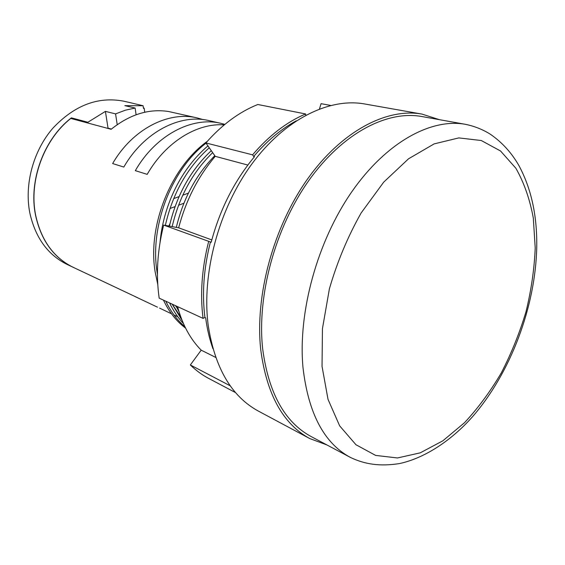 <?xml version="1.0" encoding="UTF-8"?>
<svg xmlns="http://www.w3.org/2000/svg" width="565" height="565" viewBox="0 0 565 565"><rect width="100%" height="100%" fill="white"/><g stroke="black" fill="none" stroke-linecap="round" stroke-linejoin="round"><path stroke-width="0.85" d="M207.948 145.897C181.923 167.826 163.454 204.346 160.043 242.357M169.578 302.946C173.363 310.891 177.982 317.749 183.42 323.519M211.282 150.671C190.553 170.199 176.598 195.349 169.422 226.134M175.976 305.891L179.07 311.873M214.785 155.7C196.013 174.811 183.194 198.711 176.315 227.384M465.489 124.335L421.836 116.524C387.237 110.154 342.68 133.015 308.942 180.369C275.261 227.674 256.884 295.269 262.64 348.626C268.495 392.929 284.675 422.246 311.174 436.575L350.335 457.396C324.042 443.2 308.25 413.177 302.967 367.328C297.91 312.064 317.332 241.396 351.797 191.782C386.326 142.119 431.208 118 465.489 124.335C474.642 126.235 482.948 129.555 490.406 134.286C501.988 142.26 511.438 152.592 518.741 165.277C531.164 188.138 537.167 215.293 536.75 246.75C535.634 306.541 510.583 373.077 472.305 416.97C450.538 441.406 423.821 458.385 399.37 463.597C379.885 466.605 364.912 464.374 350.335 457.396M439.365 119.66L421.984 114.095C386.912 107.717 341.747 130.932 307.558 178.985C273.432 226.989 254.843 295.552 260.726 349.615C266.68 394.391 283.037 424.047 309.797 438.581L326.902 444.938M421.984 114.095L364.58 103.953C329.296 97.561 284.774 119.159 251.722 164.168C218.733 209.149 201.5 273.651 208.181 325.136C214.771 367.822 231.502 396.475 258.382 411.094L309.797 438.581M296.335 120.79C281.179 128.982 266.955 140.89 253.678 156.498L254.476 156.703C234.369 180.864 219.94 209.375 211.183 242.251L210.42 241.968C203.753 268.361 201.917 293.539 204.926 317.502L205.674 317.841C207.108 328.908 209.523 339.184 212.92 348.654M172.163 226.629C179.225 196.698 192.722 172.035 212.659 152.656M165.347 225.386C172.699 193.336 187.34 167.466 209.255 147.783M182.008 320.15L172.12 304.118M184.903 326.732C177.205 320.164 170.828 311.654 165.785 301.202M157.437 274.308L157.119 272.351C149.584 227.01 171.033 169.98 206.027 143.157M207.263 141.363C171.061 167.24 147.536 225.484 155.071 271.468L157.769 284.506M163.454 300.128C169.09 311.986 176.471 321.33 185.603 328.152M73.132 267.287L73.076 267.259C53.562 257.647 41.04 240.273 35.524 215.131C28.533 181.111 43.59 139.725 70.66 118.41L71.43 117.859L87.879 122.259L105.408 111.383L115.571 113.89L125.31 110.21L135.127 108.042L124.851 105.648L143.086 105.74L130.063 102.632M129.999 102.618L123.735 101.184C98.02 96.262 74.361 105.309 52.743 128.333C33.293 150.897 24.26 184.303 29.776 212.701C35.312 237.66 47.806 254.928 67.263 264.512L73.076 267.259M224.241 124.872C197.178 122.81 165.679 142.027 147.183 174.359L135.325 170.651C155.749 134.943 192.27 116.185 221.014 123.361L224.849 124.378M221.014 123.361L208.951 120.613C180.284 113.466 144.011 131.892 123.813 167.049L112.633 163.553C132.606 128.926 168.638 110.818 197.22 117.937L203.012 119.582M197.22 117.937L168.653 111.524C149.005 108.452 129.844 114.37 111.157 129.286L70.78 118.445C43.717 139.76 28.653 181.153 35.644 215.18C41.16 240.323 53.682 257.704 73.196 267.316L137.479 297.663M175.482 305.665L176.739 307.487M168.977 226.049L169.79 224.503M171.506 313.801L159.556 308.102M157.466 307.162L135.402 296.731M169.917 223.959L168.836 226.021M230.28 385.846L190.334 364.962C196.006 370.478 202.136 374.969 208.711 378.437L235.591 392.618M204.926 317.502L203.061 318.378L159.182 298.158C155.841 274.887 157.338 250.528 163.659 225.082L210.42 241.968M208.612 241.651C201.839 268.467 199.996 294.047 203.061 318.378M330.631 105.436L321.068 103.67L319.465 108.932M177.558 306.626C182.453 324.684 190.334 339.198 201.197 350.166L190.334 364.962M305.785 115.182L305.637 113.968L257.817 104.497C239.228 111.934 221.918 124.745 205.879 142.938L215.23 156.328C198.082 176.527 185.892 200.349 178.653 227.815L163.659 225.082M253.678 156.498L252.576 154.838L205.879 142.938M305.637 113.968C286.78 121.927 269.088 135.551 252.576 154.838M211.797 239.92L178.653 227.815M247.837 165.051L215.23 156.328M215.703 357.405L201.197 350.166M111.418 129.067L108.035 128.163L105.408 111.383M117.209 124.646L115.571 113.89M136.101 114.759L135.127 108.042M143.086 105.74L143.454 108.36L144.167 108.148L143.397 107.964M144.753 112.244L144.167 108.148M88.013 123.071L87.879 122.259M108.035 128.163L107.548 128.312M188.42 193.11L182.756 195.222M179.07 196.599L173.681 198.612M169.966 208.527L175.065 206.592M178.547 205.272L183.9 203.238M71.564 118.657L71.43 117.859M535.217 247.979L533.311 218.048C529.857 199.247 524.045 182.65 515.873 168.25L500.548 150.996L481.288 140.523L458.815 137.902L434.132 143.898L408.559 158.779L383.677 182.163L361.155 212.941C347.8 236.58 337.213 261.863 329.409 288.779L322.438 328.71L322.043 366.36L328.018 399.356L339.664 425.869L355.95 444.726L375.633 455.411L397.47 457.961L420.247 452.84L442.875 440.799L464.437 422.775C478.032 408.184 490.321 391.559 501.303 372.9C511.367 353.415 519.602 333.018 526.008 311.711C531.255 290.212 534.328 268.968 535.217 247.979M172.247 304.175L180.849 317.135M181.344 318.448L180.341 317.982M177.798 316.774L174.006 314.98M168.801 226.021L169.945 223.818"/></g></svg>
